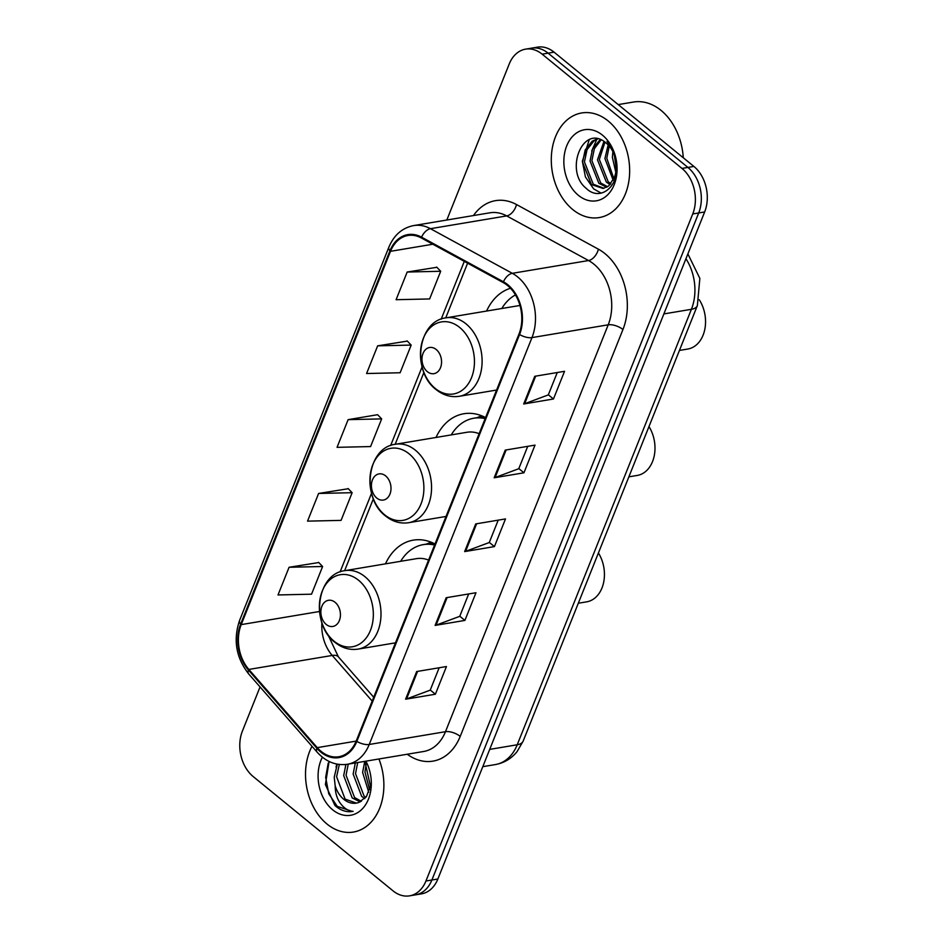 <?xml version="1.0" encoding="UTF-8"?>
<svg xmlns="http://www.w3.org/2000/svg" width="943" height="943" viewBox="0 0 943 943"><rect width="100%" height="100%" fill="white"/><g stroke="black" fill="none" stroke-linecap="round" stroke-linejoin="round"><path stroke-width="1.41" d="M435.018 543.981A58.56 42.765 -99.5 0 0 413.305 540.139A58.56 42.765 -99.5 0 0 385.463 563.855M485.574 417.584A58.56 42.765 -99.5 0 0 463.862 413.741A58.56 42.765 -99.5 0 0 436.02 437.458M510.493 288.263A58.56 42.765 -99.5 0 0 486.576 311.06M260.056 686.94L242.422 731.037A33.146 24.2 -99.5 0 0 253.196 776.572L393.019 890.84A33.146 24.2 -99.5 0 0 409.568 895.85L421.486 893.858A33.146 24.2 -99.5 0 0 437.858 879.017L704.657 211.963A33.146 24.2 -99.5 0 0 693.883 166.428L554.06 52.16A33.146 24.2 -99.5 0 0 537.51 47.15L531.546 48.152A33.146 24.2 -99.5 0 1 548.107 53.162A33.146 24.2 -99.5 0 0 531.546 48.152L525.593 49.142A33.146 24.2 -99.5 0 0 509.232 63.983L446.817 220.025M409.568 895.85A33.146 24.2 -99.5 0 0 425.941 881.01L692.74 213.955A33.146 24.2 -99.5 0 0 681.966 168.42L687.918 167.43L548.107 53.162L687.918 167.43A33.146 24.2 -99.5 0 1 698.704 212.953A33.146 24.2 -99.5 0 0 687.918 167.43L693.883 166.428M425.941 881.01L431.894 880.008L698.704 212.953L431.894 880.008A33.146 24.2 -99.5 0 1 415.533 894.848A33.146 24.2 -99.5 0 0 431.894 880.008L437.858 879.017M608.176 120.975A53.044 38.722 -99.5 0 0 581.701 112.96A53.044 38.722 -99.5 0 0 551.572 153.485A53.044 38.722 -99.5 0 0 572.755 209.546A53.044 38.722 -99.5 0 0 599.229 217.574A53.044 38.722 -99.5 0 0 629.37 177.048A53.044 38.722 -99.5 0 0 608.176 120.975A53.044 38.722 -99.5 0 0 581.701 112.96A53.044 38.722 -99.5 0 0 551.572 153.485A53.044 38.722 -99.5 0 0 572.755 209.546A53.044 38.722 -99.5 0 0 599.229 217.574A53.044 38.722 -99.5 0 0 629.37 177.048A53.044 38.722 -99.5 0 0 608.176 120.975M311.992 746.29A53.044 38.722 -99.5 0 0 326.985 824.017A53.044 38.722 -99.5 0 0 353.472 832.044A53.044 38.722 -99.5 0 0 378.921 758.974A53.044 38.722 -99.5 0 1 353.472 832.044A53.044 38.722 -99.5 0 1 326.985 824.017A53.044 38.722 -99.5 0 1 311.992 746.29M507.499 285.47A35.362 25.815 80.5 0 1 518.992 334.034L356.254 740.915A35.362 25.815 80.5 0 1 338.796 756.746A35.362 25.815 80.5 0 1 317.272 747.634L248.834 669.436A35.362 25.815 80.5 0 1 241.208 624.62L390.508 251.321A35.362 25.815 80.5 0 1 407.977 235.491A35.362 25.815 80.5 0 1 421.403 237.99L503.267 282.617A35.362 25.815 80.5 0 1 507.499 285.47M507.794 284.727A36.247 26.463 -99.5 0 0 503.456 281.804L421.592 237.176A36.247 26.463 -99.5 0 0 389.93 250.85L240.618 624.148A36.247 26.463 -99.5 0 0 248.445 670.072L316.883 748.282A36.247 26.463 -99.5 0 0 356.831 741.387L519.569 334.517A36.247 26.463 -99.5 0 0 507.794 284.727M439.167 667.762L430.22 690.146L406.551 698.963A8.841 3.866 -158.2 0 1 405.596 699.211L435.383 694.225L446.452 666.548L416.676 671.534L405.596 699.211M430.256 690.028L435.383 694.225M468.683 593.96L459.736 616.333L436.067 625.162A8.841 3.866 -158.2 0 1 435.124 625.409L464.911 620.411L475.979 592.734L446.192 597.721L435.124 625.409M459.783 616.227L464.911 620.411M557.254 372.532L548.296 394.905L524.638 403.734A8.841 3.866 -158.2 0 1 523.683 403.981L553.47 398.983L564.539 371.306L534.764 376.292L523.683 403.981M548.343 394.799L553.47 398.983M527.726 446.334L518.78 468.718L495.11 477.535A8.841 3.866 -158.2 0 1 494.167 477.783L523.954 472.797L535.023 445.12L505.236 450.106L494.167 477.783M518.827 468.6L523.954 472.797M498.21 520.147L489.252 542.531L465.594 551.349A8.841 3.866 -158.2 0 1 464.64 551.596L494.427 546.598L505.495 518.921L475.72 523.919L464.64 551.596M489.299 542.414L494.427 546.598M681.966 168.42L542.142 54.164A33.146 24.2 -99.5 0 0 525.593 49.142M318.769 562.535L289.088 567.273L278.008 594.95L311.544 594.184L322.612 566.507L318.569 562.334M407.329 341.107L377.648 345.845L366.579 373.522L400.115 372.756L411.183 345.079L407.14 340.894M436.857 267.293L407.176 272.032L396.095 299.709L429.631 298.943L440.699 271.266L436.656 267.093M348.285 488.722L318.604 493.46L307.536 521.137L341.071 520.383L352.14 492.694L348.097 488.521M348.132 419.647L337.052 447.336L370.587 446.569L381.656 418.892L377.613 414.708L348.132 419.647L381.656 418.892M377.648 345.845L411.183 345.079M407.176 272.032L440.699 271.266M318.604 493.46L352.14 492.694M289.088 567.273L322.612 566.507M683.274 157.764A55.248 40.337 -99.5 0 0 661.043 110.402A55.248 40.337 -99.5 0 0 633.46 102.044L618.219 104.59M615.838 172.416L612.372 157.281L612.879 151.67M616.286 168.856L614.306 154.947M613.198 180.29L604.923 158.53L608.152 144.904M613.893 178.757L606.785 158.224L609.261 146.13M610.109 184.663L606.325 182.07L597.485 159.78L603.956 141.462M610.911 183.767L608.188 181.751L599.347 159.473L604.958 142.145M606.703 187.244L598.876 183.319L590.035 161.029L592.617 148.688L600.172 139.588M607.575 186.726L600.738 183.001L591.898 160.711L594.361 148.664L601.08 139.941M614.376 177.473A24.978 18.235 -99.5 0 0 606.255 143.159C583.187 122.555 563.926 170.636 586.039 188.199C600.561 202.769 620.553 185.299 616.345 162.007C615.084 153.78 611.972 146.931 606.997 141.462C616.168 153.438 618.632 165.438 614.376 177.473L608.624 185.995L603.072 188.482L591.438 184.557L582.585 162.279L585.179 149.937L592.169 141.214L597.332 138.833M603.991 188.282L593.3 184.25L584.448 161.96L587.041 149.631L594.031 140.896L597.85 138.927M602.494 135.179A36.034 26.31 -99.5 0 0 566.719 145.859A36.034 26.31 -99.5 0 0 578.436 195.354A36.034 26.31 -99.5 0 0 614.211 184.675A36.034 26.31 -99.5 0 0 602.494 135.179M591.685 151.033L596.801 139.34M601.139 193.162L593.63 188.859L585.426 176.954L582.361 161.277L589.257 139.658M679.42 350.442L687.812 349.028A30.942 22.585 -99.5 0 0 704.586 330.368A30.942 22.585 -99.5 0 0 699.246 299.733M427.332 371.648A13.261 9.678 -99.5 0 0 440.499 367.723A13.261 9.678 -99.5 0 0 436.196 349.499A13.261 9.678 -99.5 0 0 423.03 353.436A13.261 9.678 -99.5 0 0 427.332 371.648M515.467 294.911A52.49 38.321 -99.5 0 0 501.794 308.502M520.006 305.603A39.783 29.044 -99.5 0 0 517.518 305.874L446.145 317.826C417.549 320.903 411.478 371.377 436.137 389.612C443.281 395.306 451.002 397.545 459.3 396.296A39.783 29.044 -99.5 0 0 481.897 365.908A39.783 29.044 -99.5 0 0 466.007 323.85A39.783 29.044 -99.5 0 0 446.145 317.826M628.863 476.84L637.256 475.437A30.942 22.585 -99.5 0 0 648.973 426.578M376.776 498.045A13.261 9.678 -99.5 0 0 389.942 494.12A13.261 9.678 -99.5 0 0 385.64 475.909A13.261 9.678 -99.5 0 0 372.473 479.834A13.261 9.678 -99.5 0 0 376.776 498.045M485.551 417.643A52.49 38.321 -99.5 0 0 476.781 417.737L473.799 418.232A52.49 38.321 -99.5 0 0 451.249 434.9M485.162 418.633A52.49 38.321 -99.5 0 0 473.799 418.232M479.138 433.686A39.783 29.044 -99.5 0 0 466.962 432.271L395.589 444.236C366.992 447.312 360.921 497.774 385.581 516.01C392.724 521.715 400.445 523.943 408.743 522.693A39.783 29.044 -99.5 0 0 431.34 492.305A39.783 29.044 -99.5 0 0 415.45 450.247A39.783 29.044 -99.5 0 0 395.589 444.236M578.307 603.237L586.699 601.834A30.942 22.585 -99.5 0 0 598.416 552.975M326.219 624.443A13.261 9.678 -99.5 0 0 339.386 620.518A13.261 9.678 -99.5 0 0 335.083 602.306A13.261 9.678 -99.5 0 0 321.917 606.231A13.261 9.678 -99.5 0 0 326.219 624.443M434.994 544.052A52.49 38.321 -99.5 0 0 426.224 544.135L423.242 544.641A52.49 38.321 -99.5 0 0 400.692 561.297M434.605 545.03A52.49 38.321 -99.5 0 0 423.242 544.641M428.582 560.083A39.783 29.044 -99.5 0 0 416.405 558.669L345.032 570.633C316.435 573.709 310.365 624.183 335.024 642.407C342.168 648.112 349.888 650.34 358.187 649.09A39.783 29.044 -99.5 0 0 380.783 618.702A39.783 29.044 -99.5 0 0 364.894 576.644A39.783 29.044 -99.5 0 0 345.032 570.633M368.737 792.214L362.607 772.423L364.764 761.414M369.597 789.668L364.965 772.022L366.19 763.747M364.752 798.627L361.652 796.352L353.142 774.003L355.334 762.934M365.813 797.389L364.022 795.951L355.511 773.614L357.703 762.533M360.132 801.927L352.199 797.931L343.688 775.594L345.892 764.478M361.369 801.314L354.568 797.53L346.057 775.193L348.238 764.125M329.083 761.449L325.394 784.541L334.93 805.487L336.144 806.536C341.578 810.874 347.236 812.477 353.106 811.334C348.203 810.992 343.853 808.175 340.046 802.87C336.851 798.25 335.225 792.568 335.178 785.825A24.978 18.235 -99.5 0 0 343.806 799.334A24.978 18.235 -99.5 0 0 356.277 803.118A24.978 18.235 -99.5 0 0 359.118 802.316L366.497 796.47L370.375 785.955L364.953 761.685M335.178 785.825L334.235 777.173L337.299 764.172M356.407 803.094L345.103 799.122L336.592 776.773L339.327 764.467M322.388 757.194A36.034 26.31 -99.5 0 0 332.667 809.813A36.034 26.31 -99.5 0 0 365.141 805.393A36.034 26.31 -99.5 0 0 365.908 761.166M352.493 811.451L353.106 811.334M352.458 811.463L337.252 806.359L328.765 793.806L325.677 777.303L328.235 763.087M336.038 767.083L336.816 764.078M345.503 765.492L345.727 764.49M354.957 763.913L355.169 762.958M364.411 762.333L364.635 761.378M489.7 749.39L517.224 744.77A22.102 9.666 21.8 0 0 523.176 741.08L517.094 751.583C511.377 758.632 504.151 762.958 495.405 764.561A44.203 32.274 -99.5 0 0 517.224 744.77L691.408 309.304A44.203 32.274 -99.5 0 0 685.95 258.724M663.884 313.913L691.408 309.304A22.102 9.666 21.8 0 0 697.36 305.603L523.176 741.08M554.06 52.16L542.142 54.164M704.657 211.963L692.74 213.955M473.48 215.546A55.248 40.337 80.5 0 1 516.505 204.548L598.381 249.176A55.248 40.337 80.5 0 1 622.946 329.52L460.208 736.4A11.045 4.833 21.8 0 0 445.473 731.697L608.211 324.816A44.203 32.274 -99.5 0 0 593.842 264.111A44.203 32.274 -99.5 0 0 588.562 260.539L506.697 215.912A44.203 32.274 -99.5 0 0 489.912 212.8L413.659 225.577A44.203 32.274 80.5 0 1 430.444 228.689A11.045 6.554 118.6 0 0 421.592 237.176M460.208 736.4A55.248 40.337 80.5 0 1 407.223 754.235M423.655 751.488A44.203 32.274 -99.5 0 0 445.473 731.697L369.232 744.475A44.203 32.274 80.5 0 1 347.401 764.266L423.655 751.488M516.505 204.548A11.045 6.554 -61.4 0 1 506.697 215.912L430.444 228.689L512.308 273.317A44.203 32.274 80.5 0 1 517.601 276.888A44.203 32.274 80.5 0 1 531.97 337.606A11.045 4.833 -158.2 0 1 519.569 334.517M503.456 281.804A11.045 6.554 118.6 0 1 512.308 273.317L588.562 260.539A11.045 6.554 -61.4 0 0 598.381 249.176M413.659 225.577C402.237 227.864 393.974 235.078 388.858 247.207A11.045 4.833 21.8 0 0 389.93 250.85M240.618 624.148A11.045 4.833 -158.2 0 1 239.546 620.506C233.039 639.943 236.08 657.742 248.646 673.903L317.084 752.101C325.854 761.767 335.956 765.822 347.401 764.266M248.445 670.072A11.045 4.868 138.8 0 0 248.646 673.903M316.883 748.282A11.045 4.868 138.8 0 0 317.084 752.101M356.831 741.387A11.045 4.833 21.8 0 0 369.232 744.475L531.97 337.606L608.211 324.816A11.045 4.833 21.8 0 1 622.946 329.52M241.208 624.62L319.547 611.488M321.905 622.71A35.362 25.815 -99.5 0 0 332.231 655.456L372.179 701.097M248.834 669.436L332.231 655.456A19.886 8.77 -41.2 0 1 338.384 656.847L373.723 697.242M317.272 747.634L356.171 741.115M390.508 251.321L432.849 244.225M464.298 261.364L441.183 319.17M422.099 366.874L390.626 445.567M371.554 493.272L340.069 571.965M465.594 551.349L476.628 523.766M495.11 477.535L506.143 449.952M524.638 403.734L535.671 376.151M436.067 625.162L447.1 597.579M406.551 698.963L417.584 671.381M435.253 388.457A36.541 26.687 -99.5 0 0 471.535 377.624A36.541 26.687 -99.5 0 0 459.654 327.433A36.541 26.687 -99.5 0 0 423.372 338.266A36.541 26.687 -99.5 0 0 435.253 388.457M384.697 514.854A36.541 26.687 -99.5 0 0 420.979 504.022A36.541 26.687 -99.5 0 0 409.097 453.831A36.541 26.687 -99.5 0 0 372.815 464.663A36.541 26.687 -99.5 0 0 384.697 514.854M482.769 416.24A52.985 38.687 -99.5 0 0 476.899 417.725M334.14 641.252A36.541 26.687 -99.5 0 0 370.422 630.431A36.541 26.687 -99.5 0 0 358.54 580.228A36.541 26.687 -99.5 0 0 322.258 591.061A36.541 26.687 -99.5 0 0 334.14 641.252M432.212 542.638A52.985 38.687 -99.5 0 0 426.342 544.123M687.871 253.915L699.847 278.409L697.36 305.603M495.405 764.561L482.792 766.671M388.858 247.207L239.546 620.506M467.61 263.168L445.721 317.909M423.914 372.402L395.164 444.306M373.357 498.8L344.608 570.704M328.081 634.957L338.384 656.847M496.596 390.048L459.3 396.296M446.039 516.446L408.743 522.693M476.852 417.725L481.696 415.804M395.482 642.843L358.187 649.09M426.295 544.123L431.14 542.201"/></g></svg>
